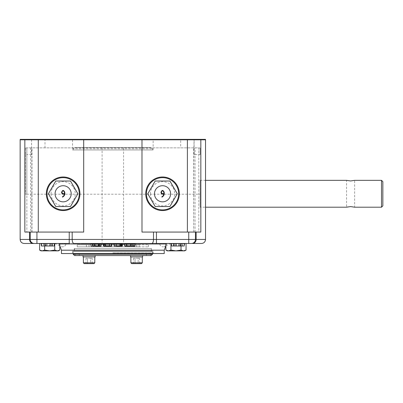 <?xml version="1.0" encoding="UTF-8"?>
<svg xmlns="http://www.w3.org/2000/svg" width="403" height="403" viewBox="0 0 403 403"><rect width="100%" height="100%" fill="white"/><g stroke="black" fill="none" stroke-linecap="round" stroke-linejoin="round"><path stroke-width="0.3" stroke-dasharray="2.02 1.51" d="M72.54 149.981L153.14 149.981L72.54 149.981L72.54 139.373L153.14 139.373L72.54 139.373M73.21 149.981L152.47 149.981L73.21 149.981L73.21 148.772L152.47 148.772L73.21 148.772L74.555 147.433L151.125 147.433L74.555 147.433M193.863 232.063L196.135 232.063L195.455 232.063L195.455 239.447A4.03 4.03 0 0 1 191.425 243.477A4.03 4.03 0 0 0 195.455 239.447A4.03 4.03 0 0 1 191.425 243.477A4.03 4.03 0 0 0 195.455 239.447A4.03 4.03 0 0 1 191.425 243.477L188.74 243.477L188.74 232.063L200.155 232.063L198.815 232.063L198.815 154.576L195.037 154.576L195.037 232.063L193.692 232.063L193.863 147.861L194.11 154.576L194.11 147.861L198.815 147.861A4.03 4.03 0 0 1 200.155 148.092L200.155 154.576L198.815 154.576L198.815 147.861L26.865 147.861L194.11 147.861L194.11 139.801A4.03 4.03 0 0 0 194.09 139.373L180.68 139.373L180.68 139.801L205.505 139.373M45 139.373L31.59 139.373A4.03 4.03 0 0 0 31.57 139.801L45 139.801L45 139.373L180.68 139.373M31.59 139.373A4.03 4.03 0 0 0 31.57 139.801L31.57 154.576L31.59 139.373L20.175 139.373M200.155 154.576L200.155 148.092A4.03 4.03 0 0 0 198.815 147.861L198.815 232.063L195.455 232.063L200.83 232.063L200.83 139.801M24.85 139.801L24.85 232.063L31.817 232.063L31.817 147.861M30.643 147.861L30.643 232.063L30.225 232.063L36.94 232.063L25.525 232.063L83.693 232.063M79.93 193.778A16.79 16.79 0 0 0 54.743 179.234A16.79 16.79 0 0 0 54.743 208.316A16.79 16.79 0 0 0 79.93 193.778M63.135 209.898A16.12 16.12 0 0 0 77.099 185.718A16.12 16.12 0 0 0 49.176 185.718A16.12 16.12 0 0 0 63.135 209.898M141.987 232.063L188.74 232.063M179.335 193.778A16.79 16.79 0 0 0 154.148 179.234A16.79 16.79 0 0 0 154.148 208.316A16.79 16.79 0 0 0 179.335 193.778M162.545 209.898A16.12 16.12 0 0 0 176.504 185.718A16.12 16.12 0 0 0 148.581 185.718A16.12 16.12 0 0 0 162.545 209.898M193.863 147.861L194.11 139.801A4.03 4.03 0 0 0 194.09 139.373M25.525 148.092L25.525 194.206L26.865 194.206L26.865 147.861L26.865 154.576L25.525 154.576L25.525 148.092A4.03 4.03 0 0 1 26.865 147.861A4.03 4.03 0 0 0 25.525 148.092A4.03 4.03 0 0 1 26.865 147.861M25.525 154.576L25.525 194.206M195.037 232.063L195.455 232.063L195.455 239.447L195.455 232.063M200.155 207.207L200.155 180.343L200.155 207.207L205.53 207.207M30.643 232.063L31.817 232.063M150.455 193.778A12.09 12.09 0 0 0 168.59 204.245A12.09 12.09 0 0 0 168.59 183.305A12.09 12.09 0 0 0 150.455 193.778M155.175 181.012L147.805 193.778L155.175 206.538L169.91 206.538L177.28 193.778L169.91 181.012L155.175 181.012M161.91 196.639C163.014 196.231 163.593 195.39 163.648 194.11C162.071 194.367 161.18 193.778 160.968 192.342C161.885 189.919 162.933 189.823 164.117 192.06C164.6 194.442 163.86 196.135 161.91 197.132L161.91 196.639M161.447 192.312C161.593 193.395 162.328 193.823 163.648 193.601C164.59 191.737 161.804 189.345 161.447 192.312M381.505 207.207L381.505 180.343M350.61 180.962L346.58 180.343L346.58 207.207C346.343 206.543 354.877 206.543 354.64 207.207L354.64 180.343L350.61 180.962M382.85 205.868L382.85 181.688M29.545 232.063L29.545 239.447L30.225 239.447A4.03 4.03 0 0 0 34.255 243.477A4.03 4.03 0 0 1 30.225 239.447A4.03 4.03 0 0 0 34.255 243.477L24.18 243.477M201.5 243.477L192.513 243.477A4.03 3.622 90 0 0 196.135 239.447L196.135 232.063M188.74 243.477L36.94 243.477L36.94 232.063M205.53 239.447L30.225 239.447L30.225 232.063M39.62 250.087L40.97 250.868L42.144 250.868L39.62 250.087L42.144 250.868L49.705 250.868L54.743 250.087L57.266 250.868L49.705 250.868L44.662 250.087L49.705 250.868L57.266 250.868L59.785 250.087L58.435 250.868L42.144 250.868L44.662 250.087L49.705 250.868L42.144 250.868L44.662 250.087L44.662 243.477L39.62 243.477L59.785 243.477L39.62 243.477L59.785 243.477L44.662 243.477L44.662 250.087L42.144 250.868L39.62 250.087L39.62 243.477M165.895 245.759L170.937 243.477L170.937 250.087L175.975 250.868L184.71 250.868L175.975 250.868L170.937 250.087L175.975 250.868L168.414 250.868L170.937 250.087L170.937 243.477L165.895 243.477L186.06 243.477L156.445 243.477L170.937 243.477L170.937 250.087L168.414 250.868L165.895 250.087L165.895 243.477M161.265 243.477L165.165 243.477L161.265 243.477L161.265 244.153L165.165 244.153L161.265 244.153M54.647 243.477L41.091 243.477L54.647 243.477A0.267 0.267 0 0 0 54.38 243.75A0.267 0.267 0 0 1 54.647 243.477A0.267 0.267 0 0 0 54.38 243.75A0.267 0.267 0 0 1 54.647 243.477A0.267 0.267 0 0 0 54.38 243.75A0.267 0.267 0 0 1 54.647 243.477A0.267 0.267 0 0 0 54.38 243.75A0.267 0.267 0 0 1 54.647 243.477A0.267 0.267 0 0 0 54.38 243.75A0.267 0.267 0 0 1 54.647 243.477A0.267 0.267 0 0 0 54.38 243.75L41.363 243.75A0.267 0.267 0 0 0 41.091 243.477L52.455 243.477L41.091 243.477A0.267 0.267 0 0 1 41.363 243.75A0.267 0.267 0 0 0 41.091 243.477A0.267 0.267 0 0 1 41.363 243.75A0.267 0.267 0 0 0 41.091 243.477A0.267 0.267 0 0 1 41.363 243.75L41.63 243.477L41.63 243.75L47.04 243.75A0.267 0.267 0 0 0 46.773 243.477A0.267 0.267 0 0 1 47.04 243.75L46.773 243.477L46.773 243.75L41.363 243.75L41.63 243.477L41.63 243.75L54.108 243.75L54.108 243.477L40.884 243.477L54.108 243.477L40.884 243.477L54.108 243.477L54.38 243.75A0.267 0.267 0 0 1 54.647 243.477A0.267 0.267 0 0 0 54.38 243.75L49.514 243.75L54.108 243.75L54.108 243.477L54.38 243.75A0.267 0.267 0 0 1 54.647 243.477A0.267 0.267 0 0 0 54.38 243.75L54.108 243.477L54.108 243.75L43.398 243.75L54.108 243.75L43.398 243.75L54.108 243.75L54.108 243.477L54.38 245.895A0.267 0.267 0 0 1 54.108 246.168L41.63 246.168A0.267 0.267 0 0 1 41.363 245.895L41.363 243.75L52.188 243.75A0.267 0.267 0 0 0 51.916 243.477A0.267 0.267 0 0 1 52.188 243.75A0.267 0.267 0 0 0 51.916 243.477A0.267 0.267 0 0 1 52.188 243.75L52.455 243.477L52.188 243.75A0.267 0.267 0 0 0 51.916 243.477L51.916 243.75L51.916 243.477M174.761 243.477L180.67 243.477L174.761 243.477L175.068 243.75A0.267 0.267 90 0 1 175.335 243.477M135.312 243.477L124.451 243.477L135.312 243.477M112.014 243.477L103.375 243.477L112.014 243.477A0.267 0.267 0 0 0 111.742 243.75L104.12 243.75L104.12 243.477L104.12 243.75L109.596 243.75A0.267 0.267 0 0 0 109.324 243.477A0.267 0.267 0 0 1 109.596 243.75A0.267 0.267 0 0 0 109.324 243.477A0.267 0.267 0 0 1 109.596 243.75L109.324 243.477L109.324 243.75L104.261 243.75A0.267 0.267 0 0 0 103.989 243.477A0.267 0.267 0 0 1 104.261 243.75L104.528 243.477L104.528 243.75L109.596 243.75L109.324 243.477A0.267 0.267 0 0 1 109.596 243.75L109.596 245.895A0.267 0.267 0 0 0 109.863 246.168A0.267 0.267 0 0 1 109.596 245.895L109.596 243.75L109.596 245.895A0.267 0.267 0 0 0 109.863 246.168L109.324 246.168L109.863 246.168A0.267 0.267 0 0 1 109.596 245.895L109.596 243.75A0.267 0.267 0 0 0 109.324 243.477L109.324 243.75L103.647 243.75A0.267 0.267 0 0 0 103.375 243.477A0.267 0.267 0 0 1 103.647 243.75L103.914 246.168A0.267 0.267 0 0 1 103.647 245.895A0.267 0.267 0 0 0 103.914 246.168L104.528 246.168A0.267 0.267 0 0 1 104.261 245.895L104.261 243.75L104.261 245.895A0.267 0.267 0 0 0 104.528 246.168L109.863 246.168L109.324 246.168L109.596 245.895A0.267 0.267 0 0 0 109.863 246.168A0.267 0.267 0 0 1 109.596 245.895L109.324 245.895L109.324 243.75L109.324 245.895L104.528 245.895L104.528 246.168L104.528 243.75L104.528 245.895L104.261 245.895L109.324 245.895L109.324 246.168L104.12 246.168A0.267 0.267 0 0 1 103.853 245.895L103.853 243.75A0.267 0.267 0 0 0 103.586 243.477L111.681 243.477L103.591 243.477A0.267 0.267 0 0 1 103.853 243.75L104.12 243.75L103.853 243.75A0.267 0.267 0 0 0 103.586 243.477L103.591 243.75L103.591 243.477M100.861 243.477L92.398 243.477L100.861 243.477L99.39 243.477L100.861 243.477L100.861 243.75L98.72 243.477M171.572 243.477L184.796 243.477L171.033 243.477L182.015 243.477L171.572 243.477L171.3 243.75A0.267 0.267 0 0 0 171.033 243.477A0.267 0.267 0 0 1 171.3 243.75A0.267 0.267 0 0 0 171.033 243.477A0.267 0.267 0 0 1 171.3 243.75A0.267 0.267 0 0 0 171.033 243.477A0.267 0.267 0 0 1 171.3 243.75A0.267 0.267 0 0 0 171.033 243.477A0.267 0.267 0 0 1 171.3 243.75A0.267 0.267 0 0 0 171.033 243.477A0.267 0.267 0 0 1 171.3 243.75L184.529 243.75L171.572 243.75L184.529 243.75L171.572 243.75L182.282 243.75L171.572 243.75L182.282 243.75L171.572 243.75L171.572 243.477L171.3 243.75L171.572 243.477L171.572 243.75L184.317 243.75A0.267 0.267 0 0 1 184.589 243.477A0.267 0.267 0 0 0 184.317 243.75A0.267 0.267 0 0 1 184.589 243.477A0.267 0.267 0 0 0 184.317 243.75A0.267 0.267 0 0 1 184.589 243.477A0.267 0.267 0 0 0 184.317 243.75L184.05 243.477L184.05 243.75L178.64 243.75A0.267 0.267 0 0 1 178.907 243.477A0.267 0.267 0 0 0 178.64 243.75L178.907 243.477L178.907 243.75L184.05 243.75L171.572 243.75L176.166 243.75L171.572 243.75L171.572 243.477L171.3 243.75L173.492 243.75A0.267 0.267 0 0 1 173.764 243.477A0.267 0.267 0 0 0 173.492 243.75A0.267 0.267 0 0 1 173.764 243.477A0.267 0.267 0 0 0 173.492 243.75L173.764 243.477L173.764 243.75L184.05 243.75L184.05 243.477L184.317 243.75A0.267 0.267 0 0 1 184.589 243.477A0.267 0.267 0 0 0 184.317 243.75L184.05 243.477L184.05 243.75L171.572 243.75L171.572 243.477M133.282 243.477L124.285 243.477L133.282 243.477A0.267 0.267 0 0 0 133.015 243.75A0.267 0.267 0 0 1 133.282 243.477A0.267 0.267 0 0 0 133.015 243.75L126.562 243.75A0.267 0.267 0 0 1 126.829 243.477A0.267 0.267 0 0 0 126.562 243.75A0.267 0.267 0 0 1 126.829 243.477L127.071 245.895L126.562 245.895L126.29 243.477M45.302 243.477L50.919 243.477L45.01 243.477L45.338 243.75L45.826 243.75L45.66 243.477M113.923 243.477L122.628 243.477A0.267 0.267 0 0 0 122.356 243.75L122.089 243.477L113.999 243.477L122.089 243.477A0.267 0.267 0 0 0 121.827 243.75A0.267 0.267 0 0 1 122.094 243.477A0.267 0.267 0 0 0 121.827 243.75L121.56 243.75L121.827 243.75L121.827 245.895A0.267 0.267 0 0 1 121.56 246.168A0.267 0.267 0 0 0 121.827 245.895L121.827 243.75M132.567 243.477L132.834 243.75L132.567 243.477L127.197 243.477L132.567 243.477L127.197 243.477L126.925 243.75L132.834 243.75L126.925 243.75L126.925 245.895L132.834 245.895L126.925 245.895L126.658 246.168L130.915 246.168M123.585 243.477L102.095 243.477M94.665 243.477L92.937 243.477L94.665 243.477M73.945 243.477L69.235 243.477M103.914 243.477L111.475 243.477L111.475 243.75L111.757 243.477L105.737 243.477A0.267 0.267 0 0 0 105.47 243.75A0.267 0.267 0 0 1 105.737 243.477L105.737 243.75L111.49 243.75L111.49 245.895L103.853 245.895A0.267 0.267 0 0 0 104.12 246.168L104.12 243.75L104.12 245.895L109.596 245.895L109.324 245.895L109.324 243.75L109.324 245.895L103.914 245.895L103.914 243.477M121.691 243.477L113.666 243.477L121.691 243.477A0.267 0.267 0 0 0 121.419 243.75A0.267 0.267 0 0 1 121.691 243.477A0.267 0.267 0 0 0 121.419 243.75L122.033 243.75A0.267 0.267 0 0 1 122.305 243.477A0.267 0.267 0 0 0 122.033 243.75L121.766 243.477L121.766 243.75L113.938 243.75A0.267 0.267 0 0 0 113.666 243.477A0.267 0.267 0 0 1 113.938 243.75L114.205 243.477L114.205 243.75L121.56 243.75L116.356 243.75L116.356 243.477A0.267 0.267 0 0 0 116.084 243.75A0.267 0.267 0 0 1 116.356 243.477A0.267 0.267 0 0 0 116.084 243.75A0.267 0.267 0 0 1 116.356 243.477L116.356 243.75L121.152 243.75L121.152 243.477L121.419 245.895A0.267 0.267 0 0 1 121.152 246.168L121.766 246.168A0.267 0.267 0 0 0 122.033 245.895L122.033 243.75L122.033 245.895A0.267 0.267 0 0 1 121.766 246.168L114.205 246.168A0.267 0.267 0 0 1 113.938 245.895L113.938 243.75L113.938 245.895A0.267 0.267 0 0 0 114.205 246.168L121.152 246.168A0.267 0.267 0 0 0 121.419 245.895L121.419 243.75M90.368 243.477L101.229 243.477L90.368 243.477L90.63 243.75M69.719 243.477L155.961 243.477L58.974 243.477L69.719 243.477L69.719 244.153L60.314 244.153L165.497 244.017L61.256 244.153L164.424 244.153L61.392 244.153L164.288 244.153L69.719 244.153L69.719 243.477M58.974 243.477L65.487 243.477L58.974 243.477L58.974 244.153L58.974 243.477L58.974 244.153L60.183 244.153L58.974 244.153L58.974 243.477M166.706 243.477L155.961 243.477L166.706 243.477L160.193 243.477L166.706 243.477L166.706 244.153L165.497 244.153L166.706 244.153L166.706 243.477L166.706 244.153L164.963 244.153L166.706 244.153L166.706 243.477M60.515 243.477L64.415 243.477L60.515 243.477L60.515 244.153L64.415 244.153L60.515 244.153M54.743 250.087L49.705 250.868L54.743 250.087L57.266 250.868L54.743 250.087L54.743 243.477L54.743 250.087L54.743 243.477L59.785 245.759M170.937 250.087L168.414 250.868L175.975 250.868L181.018 250.087L183.536 250.868L186.06 250.087L184.71 250.868L181.018 250.087L175.975 250.868L181.018 250.087L183.536 250.868L167.245 250.868L168.414 250.868L165.895 250.087L168.414 250.868L167.245 250.868L165.895 250.087M181.018 250.087L181.018 243.477M186.06 250.087L186.06 243.477M59.785 250.087L59.785 243.477M44.662 250.087L44.662 243.477M60.183 244.153L65.825 244.017L60.183 244.153M165.497 244.153L159.855 244.017L165.497 244.153M60.717 244.153L65.689 244.153L60.717 244.153M62.465 244.153L65.487 244.153L62.465 244.153L62.465 243.477L62.465 244.153M163.215 244.153L159.991 244.153L163.215 244.153L163.215 243.477L163.215 244.153M61.508 244.153L65.956 244.153L61.508 244.153M164.172 244.153L159.724 244.153L164.172 244.153M133.529 244.153L159.049 244.017L133.529 244.153M109.349 244.153L81.139 244.017L109.349 244.153M159.548 244.153L161.714 244.017L159.548 244.153M163.467 244.153L164.988 244.017L163.467 244.017M118.286 244.153L116.26 244.153L118.286 244.017M119.394 244.153L121.474 244.153L119.394 244.017M121.887 244.153L120.159 244.017L121.887 244.017M122.18 244.153L122.552 244.017L122.18 244.153M126.053 244.153L123.912 244.153L126.053 244.017M126.849 244.153L128.461 244.017L126.849 244.017M75.462 244.153L74.414 244.017L75.462 244.017M76.716 244.153L78.812 244.017L76.716 244.153M79.467 244.153L79.839 244.017L79.467 244.153M79.184 244.153L79.567 244.017L79.184 244.153M68.273 244.153L66.46 244.017C68.137 244.017 68.137 244.017 66.46 244.017C68.137 244.017 68.137 244.017 66.46 244.017L66.092 244.017L66.46 244.017C68.223 244.017 68.223 244.017 66.46 244.017C68.223 244.017 68.223 244.017 66.46 244.017L66.092 244.017L66.46 244.153C68.137 244.153 68.137 244.153 66.46 244.153C68.137 244.153 68.137 244.153 66.46 244.153L68.062 244.017M68.062 244.153L66.092 244.017L68.54 244.017M69.88 244.153L69.099 244.153M72.026 244.153L72.364 244.017L72.026 244.153M72.752 244.153L74.62 244.153L72.752 244.017M68.54 244.153L69.83 244.017M69.83 244.153L69.109 244.153M71.759 244.153L70.444 244.153L71.759 244.017M72.772 244.153L74.238 244.153L72.772 244.017M72.585 244.153L74.006 244.153L72.585 244.017M71.83 244.153L71.502 244.153L71.83 244.017M68.893 244.153L70.334 244.153L69.099 244.017M76.817 244.153L78.686 244.153L76.817 244.017M74.202 244.153L76.368 244.017L74.202 244.153M66.46 244.153L66.092 244.153L66.46 244.153C68.223 244.153 68.223 244.153 66.46 244.153C68.223 244.153 68.223 244.153 66.46 244.153L66.46 244.017M141.644 244.153L142.027 244.017L141.644 244.153M138.803 244.153L140.969 244.017L138.803 244.153M136.819 244.153L135.645 244.017L137.227 244.017M135.997 244.153L137.227 244.153M134.914 244.153L133.635 244.017L134.914 244.017M133.322 244.153L132.355 244.017L133.322 244.017M131.524 244.153L130.209 244.017L131.524 244.153M128.622 244.153L131.71 244.017L128.622 244.017M131.811 244.153L129.741 244.153L131.811 244.017M129.227 244.153L130.673 244.153L129.227 244.017M124.582 244.153L122.653 244.017L124.582 244.017M121.288 244.153L123.127 244.153L121.288 244.017M121.102 244.153L120.437 244.153L121.102 244.017M120.532 244.153L118.205 244.153L120.532 244.017M118.124 244.153L119.353 244.017L118.124 244.017M116.522 244.153L118.019 244.153M114.301 244.153L112.2 244.153L114.301 244.017M119.348 244.153L117.817 244.153L119.348 244.017M115.792 244.153L81.139 244.017L118.019 244.017M113.026 244.153L113.419 244.017L113.026 244.153M130.874 244.153L131.988 244.153L130.874 244.017M129.187 244.153L130.3 244.153L129.187 244.017M128.844 244.153L129.539 244.153M124.749 244.153L122.653 244.017L124.749 244.153M158.918 244.017L133.66 244.153L158.918 244.017M114.618 244.153L115.49 244.017L113.686 244.017L114.618 244.017M119.772 244.017L120.21 244.017M120.21 244.153L119.772 244.153M125.958 244.153L123.912 244.017L125.953 244.017M129.741 244.153L130.023 244.153L129.741 244.017M114.019 244.017L115.157 244.017L114.019 244.153M121.63 244.153L122.784 244.153L121.63 244.017M136.894 244.017L135.645 244.017L136.894 244.153M66.092 244.153L68.641 244.017L66.092 244.153M69.88 244.017L68.893 244.017M77.159 244.017L78.338 244.017L77.159 244.153M68.293 244.017L69.109 244.017M69.17 244.017L70.092 244.153L69.17 244.017M73.099 244.017L74.278 244.017L73.099 244.153M164.424 244.153L61.256 244.017L164.424 244.153M90.947 244.017L61.392 244.153L90.947 244.017M135.554 244.153L134.824 244.153L135.554 244.017M134.416 244.153L133.62 244.153L134.416 244.017M129.272 244.153L130.109 244.017L129.272 244.153M129.413 244.153L130.109 244.153L129.413 244.153M127.358 244.153L126.774 244.017L127.358 244.153M122.799 244.153L123.494 244.153L122.784 244.017M122.21 244.153L121.535 244.017L122.21 244.153M119.071 244.153L119.973 244.017L119.071 244.153M116.794 244.153L117.636 244.017L116.794 244.153M116.935 244.153L117.636 244.153L116.935 244.153M114.366 244.153L113.445 244.017L114.376 244.017M112.518 244.153L113.223 244.017L112.518 244.153M111.53 244.153L110.427 244.153L111.53 244.017M110.19 244.153L109.404 244.153L110.19 244.017M108.946 244.153L108.518 244.017L108.946 244.153M108.004 244.153L107.284 244.017L108.004 244.017M106.185 244.153L107.047 244.153L106.185 244.017M105.903 244.153L104.856 244.017L105.903 244.153M103.717 244.153L104.619 244.017L103.717 244.153M102.619 244.153L103.48 244.153L102.619 244.017M101.465 244.153L102.367 244.153L101.465 244.017M100.629 244.153L100.075 244.017L100.629 244.017M99.556 244.153L99.823 244.017L99.556 244.153M99.158 244.153L99.415 244.017L99.158 244.153M98.332 244.153L98.947 244.153L98.332 244.017M97.793 244.153L94.695 244.153L97.793 244.017M96.231 244.153L95.561 244.017L96.252 244.017M94.478 244.153L95.118 244.017L94.478 244.153M93.954 244.153L93.4 244.017L93.954 244.017M93.108 244.153L92.413 244.153L93.108 244.017M91.693 244.153L91.209 244.153L91.693 244.017M89.612 244.153L88.816 244.153L89.612 244.017M129.539 244.017L126.995 244.153M122.583 244.153L124.371 244.153L122.583 244.017M123.419 244.153L122.875 244.017L123.419 244.153M112.165 244.153L113.505 244.017L112.165 244.153M108.316 244.153L110.11 244.017L108.316 244.153M110.11 244.153L109.072 244.153L110.11 244.153M110.82 244.153L109.44 244.017L110.82 244.153M105.717 244.153L104.74 244.017L106.84 244.017L105.717 244.153M104.095 244.153L100.871 244.153L104.095 244.017M99.813 244.153L98.282 244.017L99.813 244.153M93.37 244.153L92.393 244.017L94.493 244.017L93.37 244.153M135.997 244.017L136.819 244.017M136.093 244.017L136.798 244.017L136.093 244.153M135.589 244.017L134.965 244.153L135.589 244.017M130.522 244.153L131.161 244.017L130.522 244.153M126.607 244.153L125.766 244.017L126.607 244.153M118.684 244.153L118.044 244.153L118.684 244.017M115.792 244.017L116.522 244.017M114.225 244.017L113.586 244.017L114.225 244.153M108.165 244.017L107.42 244.017L108.165 244.153M108.08 244.017L107.505 244.017L108.08 244.153M96.76 244.153L95.843 244.017L96.765 244.017M128.844 244.017L126.995 244.017M121.061 244.153L118.205 244.017L121.061 244.153M116.467 244.017L117.162 244.017L116.467 244.153M116.724 244.017L116.074 244.017L116.724 244.153M102.941 244.017L102.019 244.017L102.941 244.153M164.963 244.153L166.706 244.153C166.152 245.835 164.983 246.732 163.215 246.838A3.612 3.612 0 0 0 166.706 244.153L164.963 244.153M65.956 244.153C65.402 245.835 64.233 246.732 62.465 246.838A3.612 3.612 0 0 0 65.956 244.153M165.165 243.477L165.165 244.153M64.415 243.477L64.415 244.153M48.975 246.168A0.267 0.267 0 0 0 49.242 245.895L49.514 246.168L48.975 246.168A0.267 0.267 0 0 0 49.242 245.895A0.267 0.267 0 0 1 48.975 246.168L49.514 245.895L54.38 245.895L54.108 246.168L41.423 246.168L54.108 246.168A0.267 0.267 0 0 0 54.38 245.895A0.267 0.267 0 0 1 54.108 246.168L43.126 246.168L54.108 246.168L43.126 246.168L54.108 246.168L54.108 245.895L41.363 245.895A0.267 0.267 0 0 0 41.63 246.168A0.267 0.267 0 0 1 41.363 245.895A0.267 0.267 0 0 0 41.63 246.168L47.312 246.168A0.267 0.267 0 0 1 47.04 245.895L47.04 243.75L47.04 245.895A0.267 0.267 0 0 0 47.312 246.168L41.63 246.168A0.267 0.267 0 0 1 41.363 245.895L41.363 243.75A0.267 0.267 0 0 0 41.091 243.477A0.267 0.267 0 0 1 41.363 243.75L41.363 245.895A0.267 0.267 0 0 0 41.63 246.168L54.108 246.168A0.267 0.267 0 0 0 54.38 245.895L54.38 243.75L54.38 245.895A0.267 0.267 0 0 1 54.108 246.168L49.514 246.168L54.108 246.168A0.267 0.267 0 0 0 54.38 245.895L54.38 243.75L54.38 245.895A0.267 0.267 0 0 1 54.108 246.168A0.267 0.267 0 0 0 54.38 245.895L54.38 243.75L54.38 245.895A0.267 0.267 0 0 1 54.108 246.168L52.455 246.168L54.108 246.168A0.267 0.267 0 0 0 54.38 245.895L54.38 243.75M49.514 243.477A0.267 0.267 0 0 0 49.242 243.75A0.267 0.267 0 0 1 49.514 243.477L49.514 243.75L49.514 243.477A0.267 0.267 0 0 0 49.242 243.75L49.514 243.75L49.242 243.75L49.242 245.895L49.242 243.75M41.63 246.168L41.63 245.895L41.63 246.168A0.267 0.267 0 0 1 41.363 245.895A0.267 0.267 0 0 0 41.63 246.168A0.267 0.267 0 0 1 41.363 245.895L46.773 245.895L41.63 245.895L41.63 246.168L51.916 246.168L41.63 246.168L41.363 243.75A0.267 0.267 0 0 0 41.091 243.477M176.705 246.168A0.267 0.267 0 0 1 176.438 245.895L176.166 246.168L176.166 245.895L171.3 245.895L182.282 245.895L171.572 245.895L182.282 245.895L171.572 245.895L171.572 246.168L171.572 245.895L184.524 245.895L171.572 245.895L184.524 245.895L171.572 245.895L171.572 246.168A0.267 0.267 0 0 1 171.3 245.895L173.225 246.168L171.3 245.895A0.267 0.267 0 0 0 171.572 246.168L184.05 246.168L171.572 246.168A0.267 0.267 0 0 1 171.3 245.895A0.267 0.267 0 0 0 171.572 246.168A0.267 0.267 0 0 1 171.3 245.895A0.267 0.267 0 0 0 171.572 246.168L176.705 246.168A0.267 0.267 0 0 1 176.438 245.895A0.267 0.267 0 0 0 176.705 246.168L171.572 246.168A0.267 0.267 0 0 1 171.3 245.895A0.267 0.267 0 0 0 171.572 246.168L184.257 246.168L171.572 246.168A0.267 0.267 0 0 1 171.3 245.895A0.267 0.267 0 0 0 171.572 246.168A0.267 0.267 0 0 1 171.3 245.895L171.3 243.75A0.267 0.267 0 0 0 171.033 243.477A0.267 0.267 0 0 1 171.3 243.75L171.572 243.75L171.3 243.75A0.267 0.267 0 0 0 171.033 243.477M176.438 245.895L176.438 243.75L176.166 243.75L176.166 245.895L176.438 245.895L176.438 243.75A0.267 0.267 0 0 0 176.166 243.477A0.267 0.267 0 0 1 176.438 243.75L176.166 243.75L176.166 245.895L171.572 245.895L171.572 243.75L171.572 245.895L171.572 243.75L171.572 245.895L171.572 243.75L171.572 245.895L173.492 245.895A0.267 0.267 0 0 1 173.225 246.168A0.267 0.267 0 0 0 173.492 245.895A0.267 0.267 0 0 1 173.225 246.168A0.267 0.267 0 0 0 173.492 245.895L171.3 245.895A0.267 0.267 0 0 0 171.572 246.168L171.572 245.895L184.05 245.895L171.3 245.895L171.572 246.168A0.267 0.267 0 0 1 171.3 245.895A0.267 0.267 0 0 0 171.572 246.168L171.3 243.75M174.796 246.168L174.932 245.895L180.343 245.895L180.312 246.168L180.07 245.895L182.282 245.895L182.554 246.168L174.796 246.168A0.267 0.267 -90 0 0 175.068 245.895L171.356 246.168L170.822 243.477M171.084 245.895L180.045 245.895A0.267 0.267 90 0 0 180.312 246.168L174.882 246.168A0.267 0.267 0 0 0 175.154 245.895A0.267 0.267 90 0 1 174.882 246.168M122.089 246.168A0.267 0.267 0 0 0 122.356 245.895A0.267 0.267 0 0 1 122.089 246.168L122.356 243.75A0.267 0.267 0 0 1 122.628 243.477M120.477 246.168A0.267 0.267 0 0 1 120.21 245.895L120.477 246.168A0.267 0.267 0 0 1 120.21 245.895L120.477 246.168M120.21 243.75A0.267 0.267 0 0 0 119.943 243.477A0.267 0.267 0 0 1 120.21 243.75L120.21 243.477C115.354 243.477 115.354 243.477 120.21 243.477C115.354 243.477 115.354 243.477 120.21 243.477L120.21 245.895C115.49 245.895 115.49 245.895 120.21 245.895C115.49 245.895 115.49 245.895 120.21 245.895M111.475 246.168L111.742 245.895A0.267 0.267 0 0 1 111.475 246.168L104.12 246.168A0.267 0.267 0 0 1 103.853 245.895L103.853 243.75M111.742 245.895L111.742 243.75M101.128 245.895L101.128 243.75L100.861 243.75L100.861 245.895L101.128 245.895A0.267 0.267 0 0 1 100.861 246.168L100.861 245.895L99.198 245.895L99.198 246.168L98.957 245.895L99.198 243.477M94.675 243.75A0.267 0.267 0 0 1 94.942 243.477A0.267 0.267 0 0 0 94.675 243.75L94.675 245.895A0.267 0.267 0 0 1 94.408 246.168L94.408 245.895L95.184 245.895L95.184 243.75L98.957 243.75L98.957 245.895L94.408 246.168A0.267 0.267 0 0 0 94.675 245.895L94.675 243.75A0.267 0.267 0 0 1 94.942 243.477L95.184 243.75L94.408 243.75L94.408 243.477M100.861 246.168L99.39 246.168A0.267 0.267 0 0 1 99.118 245.895L99.118 243.75A0.267 0.267 0 0 0 98.851 243.477A0.267 0.267 0 0 1 99.118 243.75M94.675 245.895A0.267 0.267 0 0 1 94.408 246.168L92.937 246.168A0.267 0.267 0 0 1 92.665 245.895L92.665 243.75A0.267 0.267 0 0 0 92.398 243.477M101.395 243.477A0.267 0.267 0 0 0 101.128 243.75M41.363 245.895L54.108 245.895L54.108 246.168L54.108 245.895L52.455 245.895L52.455 246.168L52.188 245.895A0.267 0.267 0 0 0 52.455 246.168L51.916 246.168L52.455 246.168A0.267 0.267 0 0 1 52.188 245.895A0.267 0.267 0 0 0 52.455 246.168A0.267 0.267 0 0 1 52.188 245.895L52.188 243.75L41.63 243.75L41.63 243.477L41.363 243.75M52.455 246.168A0.267 0.267 0 0 1 52.188 245.895L52.188 243.75M184.05 246.168A0.267 0.267 0 0 0 184.317 245.895L184.317 243.75L184.317 245.895A0.267 0.267 0 0 1 184.05 246.168L178.368 246.168A0.267 0.267 0 0 0 178.64 245.895L178.64 243.75L178.64 245.895A0.267 0.267 0 0 1 178.368 246.168L184.05 246.168A0.267 0.267 0 0 0 184.317 245.895A0.267 0.267 0 0 1 184.05 246.168A0.267 0.267 0 0 0 184.317 245.895L184.317 243.75L184.317 245.895A0.267 0.267 0 0 1 184.05 246.168L173.764 246.168L184.05 246.168L184.05 243.75L184.05 245.895L184.317 245.895L178.907 245.895L178.907 246.168L178.64 245.895L178.907 245.895L178.907 243.75L178.907 245.895L184.317 245.895A0.267 0.267 0 0 1 184.05 246.168A0.267 0.267 0 0 0 184.317 245.895L184.05 245.895L184.05 243.75L184.05 246.168A0.267 0.267 0 0 0 184.317 245.895L184.05 245.895L184.05 243.75L184.05 245.895L184.317 245.895M126.29 246.168L132.743 246.168A0.267 0.267 0 0 0 133.015 245.895A0.267 0.267 0 0 1 132.743 246.168L126.29 246.168L126.562 245.895A0.267 0.267 0 0 1 126.29 246.168A0.267 0.267 0 0 0 126.562 245.895L126.562 243.75A0.267 0.267 0 0 1 126.829 243.477M124.552 243.75A0.267 0.267 0 0 0 124.285 243.477A0.267 0.267 0 0 1 124.552 243.75L124.819 243.75L124.552 243.75L124.552 245.895L124.552 243.75A0.267 0.267 0 0 0 124.285 243.477M130.834 246.168L131.272 246.168A0.267 0.267 0 0 1 131.005 245.895A0.267 0.267 0 0 0 131.272 246.168L131.272 245.895L133.015 245.895L132.743 246.168L132.743 245.895L131.015 245.895L131.015 246.168L130.774 245.895L131.015 243.477M124.819 246.168A0.267 0.267 0 0 1 124.552 245.895A0.267 0.267 0 0 0 124.819 246.168L124.819 245.895L124.819 246.168A0.267 0.267 0 0 1 124.552 245.895L124.819 245.895L124.819 243.477L124.819 243.75L126.96 243.477M133.015 245.895L133.015 243.75L133.015 245.895A0.267 0.267 0 0 1 132.743 246.168M130.738 243.477L130.496 243.75L131.005 243.75A0.267 0.267 0 0 0 130.738 243.477A0.267 0.267 0 0 1 131.005 243.75L132.743 243.75L132.743 243.477L133.015 243.75M126.482 246.168L126.723 245.895L126.482 246.168M131.272 243.477L131.272 245.895L131.005 245.895L131.005 243.75L131.005 245.895L130.255 246.168M103.052 243.477A0.267 0.267 0 0 1 103.324 243.75A0.267 0.267 0 0 0 103.052 243.477A0.267 0.267 0 0 1 103.324 243.75A0.267 0.267 0 0 0 103.052 243.477M103.324 245.895L103.324 243.75L103.591 243.75L103.324 243.75L103.324 245.895A0.267 0.267 0 0 0 103.591 246.168A0.267 0.267 0 0 1 103.324 245.895L103.591 245.895L103.324 245.895M105.737 246.168L111.137 246.168L103.591 246.168L103.591 243.75L111.409 243.75L105.47 243.75L105.47 245.895L105.47 243.75L103.591 243.75L103.591 246.168L105.203 246.168A0.267 0.267 0 0 0 105.47 245.895A0.267 0.267 0 0 1 105.203 246.168C110.583 246.168 110.583 246.168 105.203 246.168L105.203 245.895L105.737 246.168L105.737 243.75M116.084 245.895L116.084 243.75A0.267 0.267 0 0 1 116.356 243.477L116.356 243.75L116.356 243.477A0.267 0.267 0 0 0 116.084 243.75L116.356 243.75L116.084 243.75L116.084 245.895A0.267 0.267 0 0 1 115.817 246.168A0.267 0.267 0 0 0 116.084 245.895A0.267 0.267 0 0 1 115.817 246.168L116.356 246.168L115.817 246.168A0.267 0.267 0 0 0 116.084 245.895L116.084 243.75L116.084 245.895L116.356 245.895L116.356 243.75L116.356 245.895L121.766 245.895L121.766 246.168L121.766 243.75L121.766 245.895L122.033 245.895L114.205 245.895L114.205 246.168L114.205 243.75L114.205 245.895L113.938 245.895L121.56 245.895L121.56 246.168L121.56 243.477L121.56 245.895L116.356 245.895L116.356 246.168L116.084 245.895L121.152 245.895L116.356 245.895L116.356 243.75L116.356 246.168L116.084 245.895A0.267 0.267 0 0 1 115.817 246.168A0.267 0.267 0 0 0 116.084 245.895M47.846 246.168L45.368 246.168A0.267 0.267 -90 0 0 45.635 245.895L45.338 245.895L45.368 246.168L45.826 245.895L45.826 243.75A0.267 0.267 -90 0 1 46.093 243.477M50.919 243.477L50.899 243.75L45.61 243.75L45.539 245.895L50.899 245.895L50.884 246.168L54.324 246.168L54.858 243.477M54.596 245.895L50.612 245.895A0.267 0.267 90 0 0 50.884 246.168L45.559 246.168A0.267 0.267 0 0 0 45.826 245.895A0.267 0.267 90 0 1 45.559 246.168L43.126 246.168L43.393 245.895L43.126 246.168M48.033 246.168L52.682 246.168L50.526 245.895A0.267 0.267 -90 0 0 50.798 246.168L51.634 246.168M50.884 246.168L50.798 246.168A0.267 0.267 0 0 1 50.526 245.895L50.697 243.477M173.225 246.168L173.225 245.895L173.764 246.168L173.225 246.168A0.267 0.267 0 0 0 173.492 245.895L173.492 243.75A0.267 0.267 0 0 1 173.764 243.477M173.492 245.895L173.764 245.895L173.764 246.168L173.492 245.895L173.492 243.75M105.203 243.477L105.203 245.895L103.591 245.895L111.409 245.895L105.47 245.895L105.203 246.168M105.47 245.895L105.47 243.477C110.326 243.477 110.326 243.477 105.47 243.477C110.326 243.477 110.326 243.477 105.47 243.477L105.47 245.895C110.19 245.895 110.19 245.895 105.47 245.895C110.19 245.895 110.19 245.895 105.47 245.895M90.907 246.168L100.695 246.168L90.907 246.168L90.635 245.895M92.579 246.168L99.022 246.168L92.579 246.168L92.846 245.895L98.755 245.895L92.846 245.895L92.846 243.75L98.755 243.75L92.846 243.75L93.113 243.477L92.846 243.75M93.113 243.477L98.483 243.477L93.113 243.477M164.222 253.552L61.458 253.552M112.84 253.552L71.87 253.552L112.84 253.552M112.84 252.883L153.14 252.883L112.84 252.883M153.14 250.973L72.54 250.973L153.14 250.973L153.14 252.883L153.81 253.552M74.248 250.973L151.432 250.973L74.248 250.973L74.248 248.586L151.432 248.586L74.248 248.586M151.19 248.586L74.49 248.586L151.19 248.586L151.19 251.537L74.49 251.537L151.19 251.537M152.47 251.537L73.21 251.537L152.47 251.537L152.47 253.552M73.21 254.228L152.47 254.228M74.555 255.567L151.125 255.567M142.622 255.567L130.542 255.567L142.622 255.567M146.425 255.567L75.225 255.567L150.455 255.567L146.425 255.567L146.425 253.552L150.455 253.552L75.225 253.552L146.425 253.552L146.425 255.567M88.786 255.567L95.138 255.567L88.786 255.567M95.138 256.913L83.048 256.913M83.386 256.913L94.801 256.913L83.386 256.913M83.386 262.821L94.801 262.821M84.192 263.627L93.995 263.627M92.196 258.258L90.645 258.258L90.645 263.627L85.99 263.627L92.196 263.627L90.645 263.627L90.645 258.258L85.99 258.258L92.196 258.258L92.196 263.627M87.542 258.258L87.542 263.627L87.542 258.258M85.99 258.258L85.99 263.627M142.632 256.913L130.542 256.913M130.879 256.913L142.294 256.913L130.879 256.913M130.879 262.821L142.294 262.821M131.685 263.627L141.488 263.627M139.69 258.258L138.138 258.258L138.138 263.627L133.484 263.627L139.69 263.627L138.138 263.627L138.138 258.258L133.484 258.258L139.69 258.258L139.69 263.627M135.035 258.258L135.035 263.627L135.035 258.258M133.484 258.258L133.484 263.627M51.045 193.778A12.09 12.09 0 0 0 69.18 204.245A12.09 12.09 0 0 0 69.18 183.305A12.09 12.09 0 0 0 51.045 193.778M55.77 181.012L48.4 193.778L55.77 206.538L70.505 206.538L77.875 193.778L70.505 181.012L55.77 181.012M62.5 196.639C63.609 196.231 64.188 195.39 64.238 194.11C62.661 194.367 61.77 193.778 61.563 192.342C62.475 189.919 63.528 189.823 64.712 192.06C65.19 194.442 64.455 196.135 62.5 197.132L62.5 196.639M62.037 192.312C62.183 193.395 62.918 193.823 64.238 193.601C65.185 191.737 62.4 189.345 62.037 192.312M112.84 147.433L123.585 147.433L112.84 147.433M123.585 244.823L102.095 244.823L123.585 244.823L123.585 147.433M139.272 244.823L77.24 244.823L148.44 244.823L139.272 244.823L139.272 246.838L77.24 246.838L148.44 246.838L139.272 246.838L139.272 244.823M86.408 244.823L86.408 246.838L86.408 244.823M88.992 244.823L88.992 246.838M136.688 244.823L136.688 246.838M45 147.861L45 139.801L180.68 139.801L180.68 147.861M31.57 154.576L26.865 154.576L26.865 232.063L26.865 194.206L200.155 194.206M194.11 154.576L195.037 154.576L195.037 147.861M194.11 139.801L205.53 139.801M20.15 139.801L31.57 139.801M198.815 147.861A4.03 4.03 0 0 1 200.155 148.092M33.167 243.477A4.03 3.622 -90 0 1 29.545 239.447L20.15 239.447M30.225 239.447A4.03 4.03 0 0 0 34.255 243.477A4.03 4.03 0 0 1 30.225 239.447M155.961 244.153L155.961 243.477L155.961 244.153M90.64 243.75L100.962 243.75L90.64 243.75L90.64 245.895L100.962 245.895L90.64 245.895M41.63 245.895L41.63 243.75L41.63 245.895M52.188 245.895L51.916 246.168L51.916 245.895L54.38 245.895L54.108 246.168A0.267 0.267 0 0 0 54.38 245.895L54.108 245.895L54.108 243.75L41.151 243.75L54.108 243.75L41.151 243.75L54.108 243.75L54.108 245.895L49.514 245.895L49.514 243.75L49.514 245.895L49.242 245.895M46.773 245.895L46.773 246.168L47.04 245.895L46.773 245.895L46.773 243.75L46.773 245.895M54.108 246.168L54.108 243.75L54.108 245.895L54.108 243.75L54.108 245.895L54.38 245.895A0.267 0.267 0 0 1 54.108 246.168A0.267 0.267 0 0 0 54.38 245.895L54.108 245.895L54.108 243.75L54.108 245.895L54.38 245.895A0.267 0.267 0 0 1 54.108 246.168L54.108 245.895L54.108 246.168L54.108 245.895L43.398 245.895L54.38 245.895L54.108 245.895L54.108 243.75L54.108 246.168A0.267 0.267 0 0 0 54.38 245.895M180.378 243.477L180.343 243.75L174.932 243.75L174.932 245.895L174.983 243.477M174.781 245.895L174.781 243.75L171.084 243.75M175.421 243.477A0.267 0.267 -90 0 0 175.154 243.75L175.421 243.477M174.781 243.75L180.07 243.75L180.02 243.477M182.554 246.168L182.282 243.75L179.582 243.477A0.267 0.267 90 0 1 179.854 243.75L180.045 243.75A0.267 0.267 -90 0 0 179.778 243.477M179.854 245.895L179.854 245.895A0.267 0.267 -90 0 0 180.121 246.168A0.267 0.267 0 0 1 179.854 245.895L179.854 243.75L179.854 245.895M175.154 245.895L175.154 243.75L175.154 245.895M180.343 243.75L184.529 243.75L184.796 243.477L184.529 245.895L180.343 245.895L180.343 243.75L180.045 243.75L180.045 245.895L180.343 245.895M173.532 243.477L173.265 243.75L174.932 243.75M180.07 245.895L180.07 243.75M174.932 245.895L172.998 246.168M124.718 243.75L135.04 243.75M119.943 243.75L114.271 243.75L122.089 243.75L122.089 245.895L114.271 245.895L119.943 245.895M103.853 245.895L104.12 246.168M104.261 245.895A0.267 0.267 0 0 0 104.528 246.168M105.737 245.895L111.49 245.895L111.475 243.75M103.989 243.477A0.267 0.267 0 0 1 104.261 243.75M92.665 245.895L92.937 245.895L92.937 243.75L94.408 243.75L94.408 245.895L92.937 245.895L92.937 246.168M92.937 243.477L92.665 243.75M99.39 246.168A0.267 0.267 0 0 1 99.118 245.895M52.455 245.895L52.455 243.75L52.455 245.895M51.916 245.895L51.916 243.75L51.916 245.895M176.438 243.75A0.267 0.267 0 0 0 176.166 243.477M171.572 245.895L171.572 243.75L171.572 245.895M54.108 245.895L41.156 245.895L54.108 245.895M126.482 243.477L126.482 245.895L124.819 245.895L126.29 245.895L126.29 243.75L124.819 243.75L124.819 245.895L124.552 245.895M127.308 246.168L127.071 245.895L130.774 245.895L130.532 243.477M132.743 245.895L132.743 243.75L132.743 245.895M126.723 245.895L126.723 243.75L130.496 243.75L130.496 245.895L126.723 245.895M122.305 243.477A0.267 0.267 0 0 0 122.033 243.75M121.152 246.168L121.419 245.895L121.152 245.895L121.152 243.75L121.152 246.168A0.267 0.267 0 0 0 121.419 245.895M122.033 245.895A0.267 0.267 0 0 1 121.766 246.168M113.666 243.477A0.267 0.267 0 0 1 113.938 243.75M113.938 245.895A0.267 0.267 0 0 0 114.205 246.168M121.827 245.895L121.56 245.895L121.827 245.895A0.267 0.267 0 0 1 121.56 246.168M45.826 243.75L45.826 245.895L45.635 243.75A0.267 0.267 90 0 1 45.902 243.477M50.899 245.895L50.899 243.75L54.596 243.75M43.665 243.477L43.393 243.75L45.61 243.75M45.338 243.75L41.151 243.75L40.884 243.477L41.151 245.895L45.338 245.895L45.338 243.75L52.415 243.75L52.148 243.477M50.899 243.75L50.612 243.75A0.267 0.267 -90 0 0 50.345 243.477M50.259 243.477A0.267 0.267 90 0 1 50.526 243.75L50.259 243.477M45.61 245.895L43.398 245.895L43.66 243.477M50.612 245.895L50.526 243.75L50.612 245.895M52.682 246.168L50.748 245.895L50.748 243.75M50.748 245.895L45.338 245.895M173.225 243.477L173.225 243.75L173.225 243.477M173.225 245.895L173.225 243.75L173.225 245.895M173.764 245.895L173.764 243.75L173.764 245.895L184.05 245.895L173.764 245.895M184.589 243.477A0.267 0.267 0 0 0 184.317 243.75M164.222 250.198L61.458 250.198M79.255 253.552L79.255 255.567L79.255 253.552M135.04 245.895L124.718 245.895M153.14 149.981L153.14 139.373M193.692 232.063L193.692 147.861M31.988 232.063L31.988 147.861M200.155 180.343L205.53 180.343M65.487 244.153L65.487 243.477M160.193 244.153L160.193 243.477M159.724 244.153A3.612 3.612 0 0 0 163.215 246.838M58.974 244.153A3.612 3.612 0 0 0 62.465 246.838M100.967 243.75L101.229 243.477M184.529 243.75L184.257 246.168M182.282 245.895L182.015 243.477M182.292 243.75L182.02 243.477M184.534 245.895L184.267 246.168M178.464 246.168L177.859 246.168M41.413 246.168L41.146 245.895L41.423 246.168M111.49 245.895L111.223 246.168M173.27 243.75L173.27 245.895M109.273 243.477L109.54 246.168M100.962 243.75L100.962 245.895M100.967 245.895L100.695 246.168M99.022 246.168L98.483 243.477M72.54 250.973L72.54 252.883L71.87 253.552M151.432 248.586L151.432 250.973M74.49 248.586L74.49 251.537M73.21 251.537L73.21 253.552M75.225 253.552L75.225 255.567M150.455 253.552L150.455 255.567M116.407 243.477L116.14 246.168M133.101 246.168L132.834 243.75M43.398 243.75L43.398 245.895M41.151 243.75L41.151 245.895M52.41 243.75L52.41 245.895M152.47 149.981L152.47 148.772L151.125 147.433M102.095 147.433L102.095 244.823M91.778 244.823L91.778 246.838M148.44 244.823L148.44 246.838M133.902 244.823L133.902 246.838M77.24 244.823L77.24 246.838"/><path stroke-width="0.6" d="M20.175 139.373L38.285 139.373L38.285 139.801L24.85 139.801A4.03 4.03 0 0 1 24.875 139.373L24.85 139.801L20.15 139.801L20.175 139.373M24.85 139.801L24.85 232.063L83.693 232.063L83.698 139.373L38.285 139.373M83.698 139.373L205.505 139.373L205.53 139.801L200.83 139.801L200.805 139.373A4.03 4.03 0 0 1 200.83 139.801L187.395 139.801L187.395 139.373M200.805 139.373A4.03 4.03 0 0 1 200.83 139.801L200.83 232.063L141.987 232.063L141.982 139.373M79.93 193.778A16.79 16.79 0 0 0 54.743 179.234A16.79 16.79 0 0 0 54.743 208.316A16.79 16.79 0 0 0 79.93 193.778M179.335 193.778A16.79 16.79 0 0 0 154.148 179.234A16.79 16.79 0 0 0 154.148 208.316A16.79 16.79 0 0 0 179.335 193.778M162.545 177.658A16.12 16.12 0 0 1 178.665 193.778A16.12 16.12 0 0 1 162.545 209.898A16.12 16.12 0 0 1 146.425 193.778A16.12 16.12 0 0 1 162.545 177.658M169.91 181.012L177.28 193.778L169.91 206.538L155.175 206.538L147.805 193.778L155.175 181.012L169.91 181.012M154.485 193.778A8.06 8.06 0 0 0 166.575 200.754A8.06 8.06 0 0 0 166.575 186.796A8.06 8.06 0 0 0 154.485 193.778M163.648 194.11C162.071 194.367 161.18 193.778 160.968 192.342C161.885 189.919 162.933 189.823 164.117 192.06C164.6 194.442 163.86 196.135 161.91 197.132L161.91 196.639C163.014 196.231 163.593 195.39 163.648 194.11M163.648 193.601C164.59 191.737 161.804 189.345 161.447 192.312C161.593 193.395 162.328 193.823 163.648 193.601M205.53 180.343L346.58 180.343L350.61 180.962L354.64 180.343L381.505 180.343L381.505 207.207L354.64 207.207L350.61 206.593L346.58 207.207L205.53 207.207M381.505 180.343L382.85 181.688L382.85 205.868L381.505 207.207M72.177 232.063L72.177 239.447A4.03 1.768 90 0 0 73.945 243.477L151.735 243.477A4.03 1.768 -90 0 0 153.503 239.447L153.503 232.063M114.457 246.168L114.19 245.895L119.943 245.895L119.943 246.168L120.477 246.168L120.21 245.895A0.267 0.267 0 0 0 120.477 246.168L122.089 246.168A0.267 0.267 0 0 0 122.356 245.895L122.356 243.75A0.267 0.267 0 0 1 122.628 243.477L151.735 243.477M132.567 243.477L191.425 243.477A4.03 4.03 0 0 0 195.455 239.447L195.455 232.063M30.225 232.063L30.225 239.447A4.03 4.03 0 0 0 34.255 243.477L69.235 243.477L69.235 232.063M196.135 232.063L196.135 239.447A4.03 3.622 -90 0 1 192.513 243.477L201.5 243.477C203.948 243.241 205.293 241.896 205.53 239.447L205.53 139.801M33.167 243.477A4.03 3.622 90 0 1 29.545 239.447L36.94 239.447L36.94 243.477L24.18 243.477C21.732 243.241 20.387 241.896 20.15 239.447L29.545 239.447L29.545 232.063M103.914 246.168L103.647 245.895A0.267 0.267 0 0 0 103.914 246.168L111.475 246.168A0.267 0.267 0 0 0 111.742 245.895L111.475 245.895L111.475 243.477L114.19 243.75L120.477 243.75L120.477 243.477M127.197 243.477L123.585 243.477M102.095 243.477L111.742 243.75A0.267 0.267 0 0 1 112.014 243.477A0.267 0.267 0 0 0 111.742 243.75L111.742 245.895A0.267 0.267 0 0 1 111.475 246.168L111.475 245.895L103.914 245.895L103.914 243.75L103.647 243.75L103.647 245.895M99.39 243.477L94.665 243.477L101.128 243.75A0.267 0.267 0 0 1 101.395 243.477A0.267 0.267 0 0 0 101.128 243.75L100.861 246.168A0.267 0.267 0 0 0 101.128 245.895A0.267 0.267 0 0 1 100.861 246.168L95.425 246.168M39.62 250.087L42.144 250.868L44.662 250.087L49.705 250.868L40.97 250.868L39.62 250.087L39.62 243.477M59.785 250.087L57.266 250.868L54.743 250.087L49.705 250.868L58.435 250.868L59.785 250.087L57.266 250.868L59.785 250.087L59.785 243.477M54.743 250.087L54.743 243.477M44.662 250.087L44.662 243.477M186.06 250.087L183.536 250.868L184.71 250.868L186.06 250.087L183.536 250.868L186.06 250.087L186.06 243.477M165.895 250.087L168.414 250.868L170.937 250.087L175.975 250.868L167.245 250.868L165.895 250.087L165.895 243.477M181.018 250.087L175.975 250.868L183.536 250.868L181.018 250.087L181.018 243.477M170.937 250.087L170.937 243.477M120.21 245.895L120.21 243.75A0.267 0.267 0 0 0 119.943 243.477L119.943 245.895L120.21 245.895M119.943 246.168L116.23 246.168M103.375 243.477A0.267 0.267 0 0 1 103.647 243.75M92.937 243.477L92.937 243.75L94.665 243.75L94.665 245.895L92.937 245.895L92.937 243.75L92.665 243.75A0.267 0.267 0 0 0 92.398 243.477A0.267 0.267 0 0 1 92.665 243.75L92.665 245.895A0.267 0.267 0 0 0 92.937 246.168L92.665 245.895A0.267 0.267 0 0 0 92.937 246.168L100.861 245.895L100.861 243.477M94.665 243.477L94.907 245.895L99.118 245.895L99.118 243.75L99.39 243.75L99.39 245.895L99.118 245.895A0.267 0.267 0 0 0 99.39 246.168M98.851 243.477A0.267 0.267 0 0 1 99.118 243.75L98.609 243.75L98.851 243.477M164.222 250.198L61.458 250.198L61.458 253.552L164.222 253.552L164.222 250.198L165.895 245.759M152.47 253.552L152.47 254.228L73.21 254.228L73.21 253.552M152.47 254.228L151.125 255.567L74.555 255.567L73.21 254.228M95.138 255.567L95.138 256.913L83.048 256.913L83.048 255.567M83.386 262.821L84.192 263.627L93.995 263.627L94.801 262.821L83.386 262.821L83.386 256.913M142.632 255.567L142.632 256.913L130.542 256.913L130.542 255.567M130.879 262.821L131.685 263.627L141.488 263.627L142.294 262.821L130.879 262.821L130.879 256.913M120.477 246.168C115.097 246.168 115.097 246.168 120.477 246.168M135.045 245.895L134.778 246.168L124.985 246.168L130.915 246.168M130.834 246.168L131.272 246.168M63.135 177.658A16.12 16.12 0 0 1 79.255 193.778A16.12 16.12 0 0 1 63.135 209.898A16.12 16.12 0 0 1 47.015 193.778A16.12 16.12 0 0 1 63.135 177.658M70.505 181.012L77.875 193.778L70.505 206.538L55.77 206.538L48.4 193.778L55.77 181.012L70.505 181.012M55.075 193.778A8.06 8.06 0 0 0 67.165 200.754A8.06 8.06 0 0 0 67.165 186.796A8.06 8.06 0 0 0 55.075 193.778M64.238 194.11C62.661 194.367 61.77 193.778 61.563 192.342C62.475 189.919 63.528 189.823 64.712 192.06C65.19 194.442 64.455 196.135 62.5 197.132L62.5 196.639C63.609 196.231 64.188 195.39 64.238 194.11M64.238 193.601C65.185 191.737 62.4 189.345 62.037 192.312C62.183 193.395 62.918 193.823 64.238 193.601M187.395 232.063L187.395 139.801L38.285 139.801L38.285 232.063M36.94 232.063L36.94 239.447L205.53 239.447M156.445 243.477L156.445 232.063M188.74 243.477L188.74 232.063M135.04 243.75L124.718 243.75L124.718 245.895L135.04 245.895L135.04 243.75M122.089 243.477L122.356 243.75M122.356 245.895L122.089 245.895L122.089 243.75L120.477 243.75L120.477 245.895L122.089 245.895L122.089 246.168M95.148 243.477L94.907 243.75L98.609 243.75L98.372 246.168M20.15 239.447L20.15 139.801M124.713 243.75L124.451 243.477M135.05 243.75L135.312 243.477M45.826 243.75L46.098 243.477M61.458 250.198L59.785 245.759M94.801 262.821L94.801 256.913M142.294 262.821L142.294 256.913M114.19 245.895L114.19 243.75M124.713 245.895L124.985 246.168"/></g></svg>
